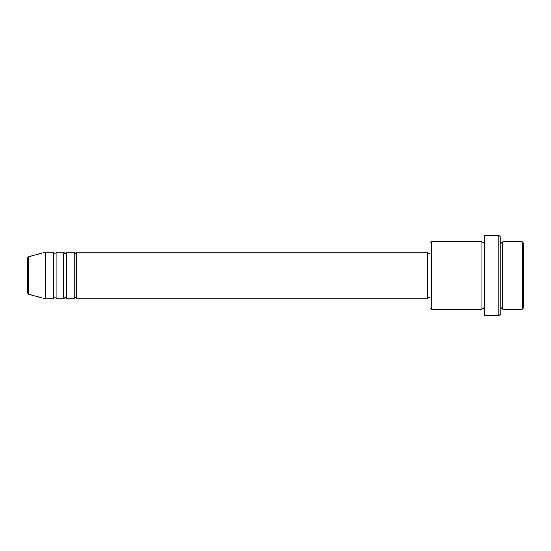 <?xml version="1.0" encoding="UTF-8"?>
<svg xmlns="http://www.w3.org/2000/svg" width="551" height="551" viewBox="0 0 551 551"><rect width="100%" height="100%" fill="white"/><g stroke="black" fill="none" stroke-linecap="round" stroke-linejoin="round"><path stroke-width="0.83" d="M27.55 293.001L27.55 257.999L28.514 256.745L28.514 294.255L27.55 293.001M76.878 252.131L76.878 298.869L427.383 298.869L427.383 252.131L76.878 252.131C76.334 253.26 75.9 253.694 75.583 253.432C75.267 253.694 74.833 253.26 74.282 252.131L74.282 298.869L66.492 298.869L66.492 252.131L74.282 252.131M63.895 252.131L63.895 298.869L56.112 298.869L56.112 252.131L63.895 252.131C64.446 253.26 64.88 253.694 65.197 253.432C65.514 253.694 65.948 253.26 66.492 252.131M53.516 252.131L53.516 298.869L45.726 298.869L45.726 252.131L53.516 252.131C54.06 253.26 54.494 253.694 54.811 253.432C55.926 252.909 56.354 252.475 56.112 252.131M522.155 241.744L523.45 243.046L523.45 307.954L522.155 309.256L522.155 241.744L502.677 241.744L502.677 309.256L522.155 309.256M431.281 309.256L429.98 307.954L429.98 243.046L431.281 241.744L431.281 309.256L481.911 309.256L481.911 241.744L483.206 243.046L484.508 241.744M498.786 235.256L500.081 236.558L500.081 314.442L498.786 315.744L498.786 235.256L484.508 235.256L484.508 315.744L498.786 315.744M500.081 241.744L501.382 243.046L502.677 241.744M427.383 297.568L429.98 297.568M28.514 294.255L45.726 298.869M28.514 256.745L45.726 252.131M431.281 241.744L481.911 241.744M427.383 253.432L429.98 253.432M481.911 309.256L483.206 307.954L484.508 309.256M502.677 309.256L501.382 307.954L500.081 309.256M56.112 298.869C56.354 298.525 55.926 298.091 54.811 297.568C54.494 297.306 54.06 297.74 53.516 298.869M66.492 298.869C65.948 297.74 65.514 297.306 65.197 297.568C64.88 297.306 64.446 297.74 63.895 298.869M76.878 298.869C76.334 297.74 75.9 297.306 75.583 297.568C75.267 297.306 74.833 297.74 74.282 298.869"/></g></svg>
